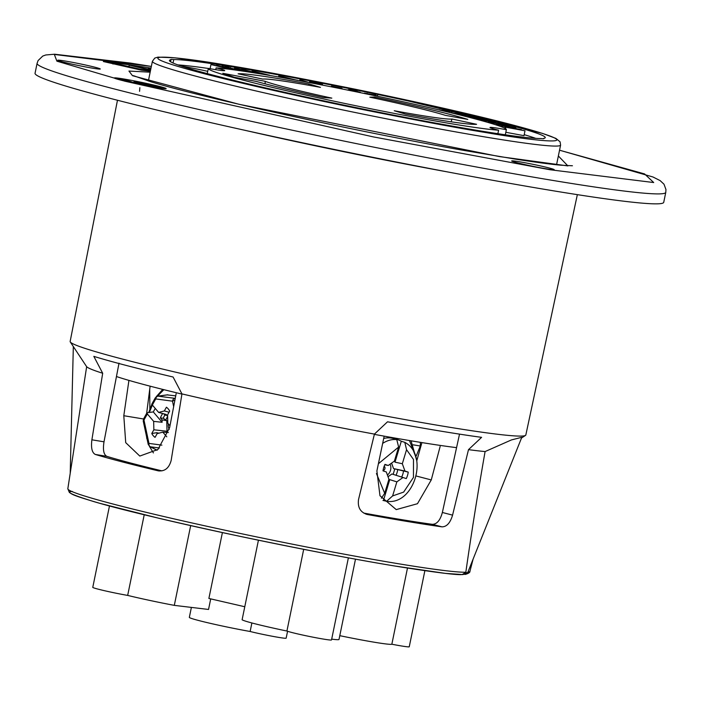 <?xml version="1.0" encoding="UTF-8"?>
<svg xmlns="http://www.w3.org/2000/svg" width="701" height="701" viewBox="0 0 701 701"><rect width="100%" height="100%" fill="white"/><g stroke="black" fill="none" stroke-linecap="round" stroke-linejoin="round"><path stroke-width="1.05" d="M456.491 447.632A191.837 8.64 -168.4 0 1 374.36 434.375M181.918 394.085A191.837 8.64 -168.4 0 1 116.454 376.533M265.074 81.29A97.404 4.39 11.6 0 0 331.818 98.131L323.476 97.535A123.026 5.538 -168.4 0 1 256.356 81.447L234.449 77.312L222.795 73.298L265.074 81.29L265.215 83.822M405.52 114.097L394.251 110.74A97.404 4.39 11.6 0 0 451.943 119.012L476.592 124.296A123.026 5.538 -168.4 0 1 405.52 114.097M467.812 119.415L445.337 115.341A97.404 4.39 11.6 0 0 369.821 97.167L374.79 97.027A123.026 5.538 -168.4 0 1 467.812 119.415M320.436 87.362A97.404 4.39 11.6 0 0 262.752 79.09L238.103 73.807A123.026 5.538 -168.4 0 1 309.167 83.997L320.436 87.362M498.595 130.211A152.135 6.852 -168.4 0 1 332.572 100.874A152.135 6.852 -168.4 0 1 208.32 68.461A152.135 6.852 -168.4 0 1 208.337 68.383A27.523 1.236 11.6 0 0 224.714 70.591A27.523 1.236 11.6 0 0 216.101 67.883A152.135 6.852 -168.4 0 1 382.115 97.229A152.135 6.852 -168.4 0 1 506.376 129.641A152.135 6.852 -168.4 0 1 506.35 129.711A27.523 1.236 11.6 0 0 489.981 127.512A27.523 1.236 11.6 0 0 498.595 130.211L497.876 133.689M521.316 130.009L509.154 127.748L524.996 130.798L523.997 135.661L505.833 132.287M535.713 138.36A191.837 8.64 11.6 0 0 524.208 134.662M207.259 73.614L208.32 68.461A191.837 8.64 11.6 0 0 177.914 64.913M181.103 66.008A27.523 1.236 -168.4 0 1 207.724 71.344M506.35 129.711L505.307 134.794M215.733 69.679L216.101 67.883M173.033 63.011L173.743 59.559A191.837 8.64 -168.4 0 1 378.365 94.591A191.837 8.64 -168.4 0 1 545.264 137.624A191.837 8.64 -168.4 0 1 543.687 138.36L543.617 138.693M543.687 138.36A27.523 1.236 -168.4 0 1 543.906 138.579A27.523 1.236 -168.4 0 1 540.953 138.535A191.837 8.64 -168.4 0 1 336.331 103.503A191.837 8.64 -168.4 0 1 169.423 60.47A191.837 8.64 -168.4 0 1 171 59.734L170.58 61.776M173.743 59.559A27.523 1.236 11.6 0 0 170.781 59.515A27.523 1.236 11.6 0 0 171 59.734M207.268 73.561A27.523 1.236 -168.4 0 1 206.655 73.447M331.301 86.828L331.442 86.162L341.738 88.212L341.939 88.939M331.643 86.898L331.442 86.162M342.053 88.396L331.757 86.346M449.481 112.423L441.56 110.241L451.882 111.617L451.61 112.94M448.482 112.186L449.543 112.125M438.94 109.908L451.882 111.617M448.526 111.985L438.975 109.742M462.161 115.542L454.809 113.387L473.289 116.734L465.219 114.771L452.145 113.071M461.013 115.262L462.231 115.192M459.593 114.552L459.69 114.105M464.518 116.138L464.684 115.314M465.666 116.436L465.858 115.49M471.975 117.233L472.115 116.559M473.157 117.382L473.289 116.734M461.056 115.017L452.189 112.861M467.698 116.953L479.028 118.145L471.256 117.304L487.134 120.186L467.76 116.681M486.993 120.852L487.134 120.186M479.747 120.134L478.564 119.81M495.642 123.315L495.817 122.43L479.817 119.775M478.634 119.468L495.817 122.43M501.197 124.279L488.264 122.035L488.168 122.5M489.202 122.798L488.264 122.035M504.878 125.61L505 125.05L489.298 122.324M507.533 126.092L515.875 128.038L512.843 127.652L496.22 124.217L507.533 126.092L505 125.05M509.066 126.382L507.585 125.759M501.25 124.016L509.145 126.031M501.303 126.723L501.487 125.847L521.395 129.641M502.004 126.995L502.188 126.075L501.487 125.847M504.764 128.213L505.018 126.977L517.259 128.87L502.188 126.075M505.5 128.633L505.789 127.223L505.018 126.977M524.996 130.798L505.789 127.223M227.439 69.013L227.536 68.54L210.957 64.553L210.107 68.707M228.561 69.145L227.536 68.54M233.074 69.732L228.657 68.698M234.309 69.898L233.153 69.338M216.513 65.675L234.388 69.513M210.957 64.553L229.586 68.479L216.574 65.359M244.973 71.441L224.688 66.7L229.087 67.252L221.98 66.534M230.357 68.085L230.463 67.585M237.218 70.302L222.051 66.166M245.035 71.134L237.288 69.942M251.142 72.387L252.614 72.299L246.927 70.635L256.768 73.29M249.609 72.15L241.004 69.644L251.212 72.072M241.582 69.679L243.063 69.504L256.811 73.044M234.397 68.707L234.52 68.111L235.965 68.339L249.223 71.493L241.67 69.276M248.215 71.931L234.52 68.111M249.67 71.879L248.268 71.651M260.308 73.868L252.115 71.029L251.957 71.791M261.859 74.122L260.351 73.64M265.416 74.718L261.902 73.903M268.019 75.156L265.495 74.332M269.57 75.419L268.054 74.954M252.115 71.029L269.613 75.226M297.715 80.422L278.84 75.752L278.586 76.979M287.305 78.53L278.84 75.752M297.741 80.291L287.34 78.372M306.468 82.052L299.94 79.669L299.713 80.79M308.238 82.385L306.495 81.929M299.94 79.669L308.265 82.271M347.95 90.149L360.367 92.287L348.923 89.465L348.818 89.956M350.658 90.42L350.772 89.859L348.923 89.465M350.772 89.859L357.203 91.191L354.04 90.701L353.944 91.174M353.996 91.183L354.04 90.701M354.075 90.788L348.02 89.798M376.91 95.722L364.529 93.137L376.831 96.107M264.058 73.973L255.366 71.835L264.058 73.973M500.128 124.857L514.008 127.652L500.067 125.164M375.736 95.082L366.378 93.54L375.736 95.082M451.146 121.816L451.943 119.012M309.167 83.997L308.58 85.215M322.53 84.024L309.632 81.544L320.304 83.673L316.721 83.883L322.53 84.024L322.311 85.075M309.632 81.544L309.413 82.613M310.157 81.728L309.956 82.709M374.79 97.027L375.07 98.28M384.174 436.145L376.893 470.941L379.977 495.738L396.223 509.609L417.472 503.712L431.264 479.931L440.14 446.458M128.931 380.389L123.797 415.719L125.716 442.646L139.797 456.062L157.935 449.49L169.616 427.654L176.126 393.769M416.736 460.986L421.914 442.594M145.852 433.297L147.622 441.577M149.436 446.344L153.414 452.916M150.119 386.181L146.649 413.371M149.865 409.165L149.725 389.239M416.315 455.781L420.302 446.002L420.381 442.349M420.302 446.002L413.152 444.811M244.78 606.742L208.88 598.461L222.401 532.585M190.681 525.592L174.304 605.366L208.539 609.458L210.712 598.882M144.222 514.771L127.67 595.412A49.552 2.234 11.6 0 0 174.304 605.366M109.479 505.964L92.769 587.359A23.08 1.043 11.6 0 0 104.484 590.698A23.08 1.043 11.6 0 0 127.67 595.412M339.783 635.667A49.552 2.234 11.6 0 0 391.841 644.228L407.483 568.064M391.841 644.228A23.08 1.043 11.6 0 0 409.253 646.778L424.867 570.71M331.696 639.137A49.552 2.234 11.6 0 0 339.012 639.452L355.495 559.144M303.691 549.339L286.919 631.031A23.08 1.043 11.6 0 0 311.437 636.867A23.08 1.043 11.6 0 0 331.529 639.934L348.379 557.847M258.432 540.208L242.108 619.772A49.552 2.234 11.6 0 0 286.919 631.031M413.169 444.855L416.753 445.407M191.382 607.408L189.34 617.362A41.394 1.866 11.6 0 0 209.441 623.145A41.394 1.866 11.6 0 0 250.134 631.487L251.887 622.961M250.134 631.487A21.538 0.973 11.6 0 0 273.04 636.394A21.538 0.973 11.6 0 0 286.148 638.173L287.568 631.268M409.472 440.543L415.509 456.158M381.397 498.209L384.691 493.285L388.932 479.23L386.304 471.957L383.009 470.862A16.517 12.522 -75.4 0 1 384.963 464.377L388.258 465.473L394.391 461.109L398.632 447.054L396.775 439.606L394.444 438.966A31.335 23.755 -75.4 0 1 396.845 439.422L393.095 438.449A31.335 23.755 104.6 0 0 383.684 438.467M396.845 439.422A31.335 23.755 -75.4 0 1 401.305 441.244L404.81 442.349L406.554 449.692L402.321 463.747L404.941 471.019L408.236 472.115A16.517 12.522 -75.4 0 1 406.282 478.599L402.987 477.504L396.854 481.867L392.621 495.922L386.637 501.294L383.429 500.523A31.335 23.755 -75.4 0 1 382.983 500.47M408.236 472.115L403.504 470.976A14.607 11.076 -75.4 0 1 401.664 477.083M394.497 460.75L395.005 462.152L401.305 441.244M395.005 462.152L402.321 463.747M396.854 481.867L389.738 479.624L388.556 480.465M383.429 500.523L389.738 479.624M403.504 470.976L393.55 468.592L391.579 463.116M390.028 464.22A7.299 5.529 -75.4 0 1 387.39 474.971M388.03 476.741L391.929 473.972L402.987 477.504M384.148 466.296A2.164 1.639 -75.4 0 1 384.91 468.697A2.164 1.639 -75.4 0 1 383.07 470.415M404.941 471.019L393.55 468.592M384.77 464.798L388.258 465.473M157.41 396.223L163.85 389.677M175.723 395.855L167.171 394.908M146.991 412.758L143.574 418.891A3.172 1.165 29.1 0 0 143.968 420.048L147.359 413.958L146.991 412.758L153.291 411.925L155.245 408.42M161.905 445.144L148.971 443.409L143.968 420.048A3.172 1.244 167.9 0 0 143.241 421.099L148.244 444.469A3.172 1.244 -12.1 0 1 148.971 443.409A3.172 2.41 97.6 0 0 150.391 446.8A3.172 2.287 116.9 0 1 149.918 446.642L157.059 450.261M152.643 403.697L152.345 405.012L158.645 412.425L164.341 410.944L166.417 407.228L166.803 407.509M167.548 394.812L157.681 396.17A3.172 2.305 82.1 0 1 158.084 396.161A3.172 2.41 97.6 0 0 155.736 398.922A3.172 1.165 -150.9 0 1 155.342 397.774L151.924 403.907M174.873 400.297A3.172 1.244 167.9 0 0 172.499 401.174A3.172 2.41 -82.4 0 1 174.847 398.413A3.172 1.726 85 0 1 174.899 398.422A3.172 1.726 85 0 1 175.206 398.536M166.785 436.819L162.825 432.158L157.129 433.639L155.052 437.363A16.517 10.752 -80.6 0 1 151.775 433.507L153.852 429.783L153.668 421.38L162.097 422.282L162.036 419.864L166.768 420.661L167.004 431.255L166.374 432.386M147.359 413.958L153.668 421.38M169.975 425.761L167.802 423.202L167.618 414.808L169.695 411.084A16.517 10.752 -80.6 0 0 166.601 407.36A16.517 10.752 -80.6 0 0 166.417 407.228M153.291 411.925L162.097 422.282M157.173 433.621A14.607 9.507 99.4 0 1 156.656 432.701L151.775 433.507M162.72 413.537A14.607 9.507 -80.6 0 0 160.389 417.919L162.036 419.864M167.635 415.675L164.77 414.957L163.815 413.827M164.77 414.957L166.409 414.536L158.645 412.425M158.969 433.157L156.656 432.701M160.389 417.919L163.289 418.269L166.768 420.661M168.389 432.508L162.825 432.158M169.23 429.441A7.299 4.749 99.4 0 1 168.371 423.877M164.341 410.944L169.055 412.214M167.004 431.255L153.852 429.783M577.352 194.65L525.829 434.988A232.592 10.471 -168.4 0 1 525.505 435.4A232.592 10.471 -168.4 0 1 524.024 435.864A232.592 10.471 -168.4 0 1 171.158 371.118A232.592 10.471 -168.4 0 1 70.284 341.957A232.592 10.471 -168.4 0 1 70.153 341.448L117.47 100.243M473.105 559.118L469.933 571.289A205.244 9.244 -168.4 0 1 467.909 572.104L521.798 437.301L511.423 439.93L485.092 451.567A211.746 9.534 -168.4 0 1 468.487 449.648L481.596 437.345A226.993 10.217 -168.4 0 1 387.53 421.8L374.422 434.103A211.746 9.534 -168.4 0 1 181.945 393.901L173.086 377.015A226.993 10.217 -168.4 0 1 93.829 356.362L102.688 373.256A211.746 9.534 -168.4 0 1 86.652 366.693L70.284 341.957M35.05 73.272A320.9 14.449 11.6 0 0 346.487 151.951A320.9 14.449 11.6 0 0 663.733 202.317L665.775 192.372A320.9 14.449 -168.4 0 1 554 180.621A320.9 14.449 -168.4 0 1 217.564 113.772A320.9 14.449 -168.4 0 1 37.092 63.327L35.05 73.272M181.945 393.901L171.158 460.461C169.037 468.224 164.647 471.668 158.005 470.783L158.645 470.906M485.092 451.567C477.618 494.187 471.195 534.416 465.832 572.235A205.244 9.244 -168.4 0 1 247.874 535.073A205.244 9.244 -168.4 0 1 67.831 488.746L86.652 366.693M374.422 434.103L358.518 499.585C357.501 507.568 360.524 512.562 367.587 514.552A207.514 9.341 11.6 0 0 441.98 526.845C446.721 526.819 450.252 522.92 452.574 515.139L468.487 449.648M366.772 514.368L365.975 514.131M102.688 373.256L91.892 439.807C90.876 447.851 92.015 452.732 95.318 454.45A207.514 9.341 11.6 0 0 158.005 470.783L159.302 470.993M119.012 363.136L104.011 441.814C102.74 449.832 103.687 454.677 106.832 456.351A192.617 8.675 11.6 0 0 161.922 470.862M363.766 513.088A192.617 8.675 11.6 0 0 432.272 524.322C436.872 524.278 440.237 520.335 442.366 512.475L459.523 434.129M467.909 572.104L467.585 572.848L462.704 574.592M72.387 491.48C64.965 491.541 72.15 494.924 93.934 501.627C120.221 509.425 167.013 520.598 234.318 535.135C303.095 549.584 358.544 560.187 400.665 566.969C437.328 572.708 457.867 575.232 462.266 574.531L465.832 572.235M516.672 162.623A21.705 0.981 -168.4 0 1 511.669 160.95A21.705 0.981 -168.4 0 1 519.222 161.738A21.705 0.981 -168.4 0 1 541.978 166.26A21.705 0.981 -168.4 0 1 554.184 169.677A21.705 0.981 -168.4 0 1 540.129 167.723A21.705 0.981 -168.4 0 1 516.672 162.623M62.748 61.942A21.705 0.981 -168.4 0 1 57.745 60.268A21.705 0.981 -168.4 0 1 65.307 61.057A21.705 0.981 -168.4 0 1 88.063 65.579A21.705 0.981 -168.4 0 1 100.269 68.996A21.705 0.981 -168.4 0 1 86.205 67.042A21.705 0.981 -168.4 0 1 62.748 61.942M156.954 87.651A26.472 1.192 11.6 0 0 166.172 88.624A26.472 1.192 11.6 0 0 140.48 82.131A26.472 1.192 11.6 0 0 114.316 77.977A26.472 1.192 11.6 0 0 129.203 82.14A26.472 1.192 11.6 0 0 156.954 87.651M151.004 68.085A284.475 12.811 11.6 0 0 103.371 61.539L141.444 70.188A241.495 10.874 -168.4 0 1 150.356 71.248M148.454 86.135L148.612 85.364L145.335 84.506L145.125 85.496M150.82 86.573L150.987 85.759L148.612 85.364M149.83 85.452L150.987 85.759M133.803 82.718L134.04 81.57L149.874 85.259M135.81 83.594L135.976 82.771L134.04 81.57M137.834 84.015L137.983 83.296L135.976 82.771M145.335 84.506L137.983 83.296M117.97 79.362L116.164 78.819M126.469 81.509L126.671 80.519L118.031 79.09M126.995 81.631L126.671 80.519M127.915 81.842L128.029 81.263L127.144 80.913M128.704 82.026L128.029 81.263M130.386 82.411L128.809 81.553M132.901 82.963L130.456 82.087M135.468 83.515L132.936 82.771M116.208 78.617L127.442 80.475L135.53 83.2M154.816 86.109L155.473 86.319L155.613 85.724L154.816 86.109M155.429 86.311L155.552 85.75M143.004 83.673L143.241 83.156L144.888 83.358L155.613 85.724M143.249 83.734L143.1 83.2M143.95 83.918L143.328 83.34M144.678 84.111L144.02 83.542M147.035 84.611L147.131 84.129L144.756 83.734M146.22 83.883L147.131 84.129M146.886 84.067L146.246 83.769M147.648 84.716L147.788 84.015L146.921 83.866M148.682 84.952L148.831 84.199L147.788 84.015M149.681 85.207L149.848 84.4L148.831 84.199M150.61 85.653L150.829 84.619L149.848 84.4M151.206 86.652L151.591 84.795L150.829 84.619M152.248 85.32L151.591 84.795M151.679 86.74L151.933 85.338L152.652 85.093M152.117 86.81L151.924 85.566M152.984 86.968L153.177 86.013L152.336 85.75M154.089 87.169L154.273 86.293L153.177 86.013M164.113 88.668L164.262 87.949L154.273 86.293M155.473 86.319L164.262 87.949M148.288 69.022L148.489 68.006L150.934 68.4M150.899 68.575L148.489 68.006M150.557 70.266L129.186 65.175L128.896 66.604M150.68 69.679L146.404 69.084L150.592 70.082M142.408 68.137L142.566 67.366L134.504 66.253L150.689 69.592M129.186 65.175L142.566 67.366M113.01 64.063L113.194 63.169L114.745 63.353L139.963 69.154L150.452 70.766M141.917 70.24L142.014 69.802L113.194 63.169M150.443 70.792L142.014 69.802M137.317 82.42L138.535 83.209L143.512 84.032L137.317 82.42M560.598 145.089A208.355 9.385 -168.4 0 1 488.019 137.457A208.355 9.385 -168.4 0 1 269.578 94.057A208.355 9.385 -168.4 0 1 152.397 61.294L154.772 58.078L158.005 57.114L175.224 57.841L248.408 68.856L387.057 95.853L542.276 133.33L555.893 138.395L560.081 141.821L560.598 145.089L556.55 164.77M486.196 132.62C461.337 128.669 422.168 121.378 368.682 110.74C316.072 100.155 247.576 85.066 204.438 73.771C111.152 49.272 178.589 56.737 228.491 65.482C253.35 69.425 292.519 76.716 346.005 87.362C398.615 97.938 467.12 113.027 510.249 124.322C603.543 148.822 536.107 141.357 486.196 132.62M377.611 95.459L377.453 96.239L377.594 95.476M366.974 93.768L367.079 93.277M431.264 479.931L416.201 476.005M123.797 415.719L143.53 418.979M382.658 443.4A31.335 23.755 -75.4 0 1 396.775 439.606M384.691 493.285L376.437 473.525M378.4 463.729L398.632 447.054M406.554 449.692L413.485 459.47L413.459 477.416L403.645 492.102L392.621 495.922M396.03 475.278A14.607 11.076 104.6 0 0 397.677 469.784M393.147 474.375L394.768 468.995M149.392 412.232L153.852 401.682M157.12 450.208L150.391 446.8L159.442 448.009M175.241 398.378L158.084 396.161L167.916 394.812M152.345 405.012L155.736 398.922L172.499 401.174L173.655 406.598M164.91 414.992A14.607 9.507 -80.6 0 0 163.289 418.269M167.653 416.263L165.944 419.697M244.439 130.202A234.782 10.576 11.6 0 0 448.85 172.157M104.011 441.814L91.892 439.807M452.574 515.139L442.366 512.475M467.76 572.48A40.185 1.805 -168.4 0 1 465.753 572.612M441.98 526.845L432.272 524.322M95.318 454.45L106.832 456.351M464.176 574.399L465.07 572.244M150.163 72.194L128.949 71.055L132.48 75.682L238.997 104.283L499.419 156.577L567.898 165.909L558.355 155.981M559.538 150.216L644.569 173.927L653.709 182.54L549.899 169.73L373.475 136.932L124.752 81.176L56.912 61.18L54.336 54.45L151.346 66.429L130.561 63.09L54.66 54.222L45.802 54.967L42.761 56.062L38.082 60.575L37.092 63.327M505.316 134.794L506.376 129.641M148.358 80.983L152.397 61.294M496.08 124.909L496.22 124.217M515.778 128.502L515.875 128.038M411.066 440.815L416.797 460.767M404.81 442.349C429.275 455.247 414.037 505.535 386.637 501.294M162.746 389.397L156.121 396.836M146.833 438.712L146.553 436.583M148.831 412.276L151.889 404.24M148.244 444.469L149.918 446.642M143.241 421.099L143.574 418.891M157.681 396.17L155.342 397.774M521.509 438.02L525.505 435.4M70.223 472.93L73.333 346.566M462.975 574.592L445.38 573.383L394.356 565.935C329.628 555.262 229.061 534.907 158.943 518.293L99.244 503.16C71.388 494.976 72.606 494.494 69.373 492.435L67.831 488.746M469.933 571.289C470.143 572.402 468.566 573.462 465.192 574.452M665.775 192.372L665.95 189.507L663.996 184.214L660.123 180.595L652.964 176.985L559.547 150.198M139.569 91.34L139.858 87.678M133.374 75.638L150.557 81.658C202.992 97.816 357.764 131.665 461.652 150.032L515.585 159.153C535.441 162.246 550.609 164.271 561.115 165.226L572.428 165.76"/></g></svg>
